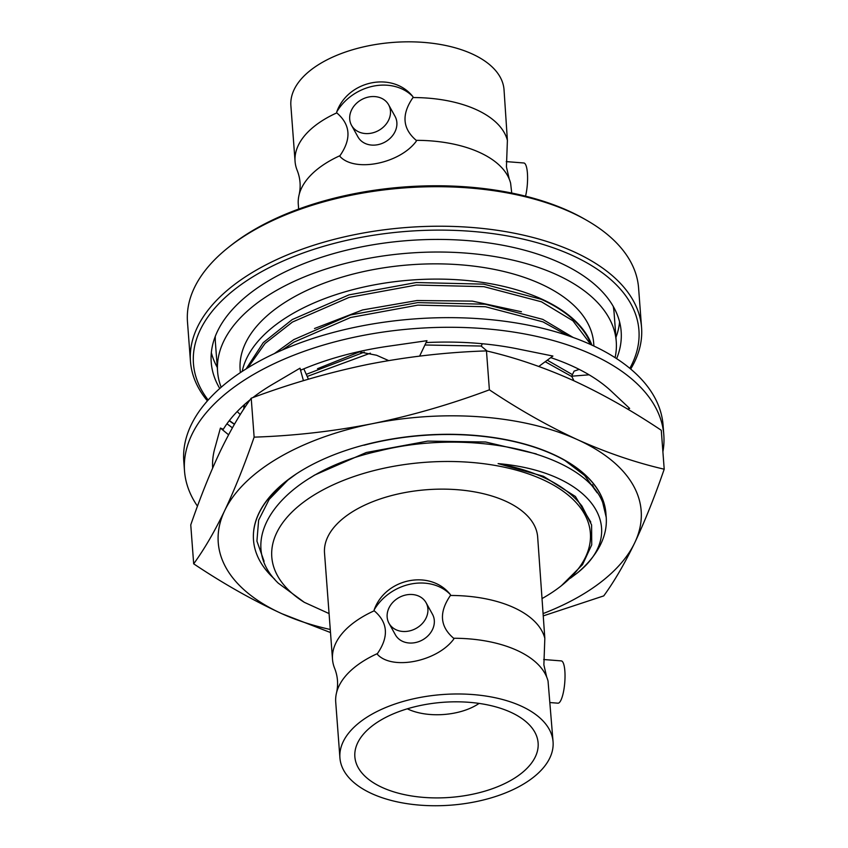 <?xml version="1.0" encoding="UTF-8"?>
<svg xmlns="http://www.w3.org/2000/svg" width="848" height="848" viewBox="0 0 848 848"><rect width="100%" height="100%" fill="white"/><g stroke="black" fill="none" stroke-linecap="round" stroke-linejoin="round"><path stroke-width="1.27" d="M407.326 708.811A48.06 24.942 175.7 0 0 479.078 703.416M250.065 399.811A212.053 110.039 175.7 0 0 223.31 429.247L220.416 428.081L215.18 447.076A212.053 110.039 175.7 0 0 214.777 448.475A212.053 110.039 175.7 0 0 212.657 468.022M212.986 466.379A212.053 110.039 175.7 0 0 213.113 466.972M419.633 356.096L426.979 340.684L391.225 345.825A212.053 110.039 175.7 0 0 388.596 346.196A212.053 110.039 175.7 0 0 300.828 370.11L299.98 368.202L274.646 383.116A212.053 110.039 175.7 0 0 272.77 384.208A212.053 110.039 175.7 0 0 252.863 397.606M538.787 366.453L552.907 356.043L520.386 349.461A212.053 110.039 175.7 0 0 518.001 348.963A212.053 110.039 175.7 0 0 426.078 342.581M627.594 409.096L629.651 408.429L612.797 392.613A212.053 110.039 175.7 0 0 611.567 391.447A212.053 110.039 175.7 0 0 550.744 357.633M662.903 451.793A240.323 124.72 175.7 0 0 663.814 434.929A240.323 124.72 175.7 0 0 414.81 328.579A240.323 124.72 175.7 0 0 184.514 470.969A240.323 124.72 175.7 0 0 197.478 506.182M663.814 434.929L663.094 425.283A240.323 124.72 175.7 0 0 414.089 318.943A240.323 124.72 175.7 0 0 183.793 461.323L184.514 470.969M579.216 369.399L574.096 371.127L571.679 376.194L589.106 374.816M571.679 376.194L573.948 380.784M487.165 351.072L481.261 346.164L482.311 343.726M419.855 356.075L420.099 355.121M358.428 351.74L376.565 355.248L388.617 360.58M308.418 379.194L303.817 368.848M303.446 380.678L299.98 368.202M232.416 427.805L226.946 423.788M228.589 434.791L220.416 428.081M213.526 466.029L212.583 466.633M542.285 598.434A159.742 82.903 175.7 0 0 561.44 585.682L582.512 564.673L591.724 544.872L591.607 524.944L581.982 506.086C565.881 485.438 537.918 471.276 498.094 463.612C592.476 471.806 630.785 530.583 577.393 572.919L570.365 578.241M498.094 463.612L543.441 476.279L575.4 496.483L590.78 522.071M602.684 502.451A176.713 91.701 -4.3 0 1 606.214 517.301L602.684 502.451C584.007 453.51 472.601 427.212 378.77 451.041C283.37 472.007 231.546 538.416 278.261 583.159L304.305 602.324L329.066 613.57M288.023 479.936L269.166 499.408L258.629 520.163L256.923 541.098L264.088 561.302M309.955 478.049L314.534 475.113L366.283 452.503L427.678 441.108L485.639 441.999L536.286 453.913M615.076 357.644A199.895 103.732 175.7 0 0 616.252 341.553A199.895 103.732 175.7 0 0 409.139 253.107A199.895 103.732 175.7 0 0 217.586 371.53A199.895 103.732 175.7 0 0 221.158 387.271M237.217 411.534A199.895 103.732 175.7 0 0 240.281 414.545M593.907 346.048L593.695 343.249A177.274 91.997 175.7 0 0 410.019 264.809A177.274 91.997 175.7 0 0 240.143 369.834L240.355 372.632M616.252 341.553L614.079 312.636A199.895 103.732 175.7 0 0 613.231 306.382M215.307 336.306A199.895 103.732 175.7 0 0 215.413 342.613L217.586 371.53M510.56 712.161A91.891 47.689 175.7 0 0 409.255 708.239A91.891 47.689 175.7 0 0 354.856 756.755A91.891 47.689 175.7 0 0 450.065 797.417A91.891 47.689 175.7 0 0 538.12 742.975A91.891 47.689 175.7 0 0 510.56 712.161M427.901 608.885A21.2 17.628 -29 0 0 426.067 602.695A21.2 17.628 -29 0 0 398.973 597.575A21.2 17.628 -29 0 0 388.988 623.28A21.2 17.628 -29 0 0 412.573 630.011A21.2 17.628 -29 0 0 427.901 608.885M543.663 659.521L561.27 660.899A21.2 5.162 94.5 0 1 564.768 682.449A21.2 5.162 94.5 0 1 557.963 703.183L550.108 702.568M371.975 793.717A106.869 55.459 175.7 0 0 489.794 798.275A106.869 55.459 175.7 0 0 553.066 741.852A106.869 55.459 175.7 0 0 442.327 694.554A106.869 55.459 175.7 0 0 339.921 757.879A106.869 55.459 175.7 0 0 371.975 793.717M426.067 602.695L432.469 614.238A21.2 17.628 151 0 1 434.303 620.429A21.2 17.628 151 0 1 418.976 641.554A21.2 17.628 151 0 1 395.391 634.813L388.988 623.28M339.921 757.879L335.723 702.155A106.869 55.459 -4.3 0 1 336.529 692.795A106.869 55.459 -4.3 0 1 377.424 653.585L377.498 654.465C392.348 670.535 437.186 661.546 453.722 639.138L453.648 638.258A106.869 55.459 -4.3 0 1 546.674 676.99A106.869 55.459 -4.3 0 1 548.052 681.114L553.066 741.852M546.674 676.99L543.875 664.853L544.829 638.332A106.869 55.459 175.7 0 0 450.436 595.466C438.819 612.32 439.889 626.587 453.648 638.258M450.436 595.466L450.373 594.586C430.318 569.156 385.469 578.124 374.148 609.913L374.212 610.793A106.869 55.459 175.7 0 0 332.511 659.362A106.869 55.459 175.7 0 0 334.706 668.5C337.79 676.407 338.394 684.506 336.529 692.795M450.373 594.586A47.499 39.496 -29 0 0 374.148 609.913M377.424 653.585C389.041 636.731 387.971 622.464 374.212 610.793M332.511 659.362L324.519 553.023A106.869 55.459 -4.3 0 1 387.78 496.599A106.869 55.459 -4.3 0 1 505.609 501.168A106.869 55.459 -4.3 0 1 537.664 536.996L544.829 638.332M561.44 585.682A159.742 82.903 175.7 0 0 535.65 476.576A159.742 82.903 175.7 0 0 322.028 490.398A159.742 82.903 175.7 0 0 304.305 602.324M246.121 368.891L263.262 342.624L292.284 319.526L348.941 294.881L416.167 282.532L483.71 284.144L541.278 299.291A176.713 91.701 -4.3 0 1 591.183 344.786M247.796 367.841L265.042 343.472L292.465 322.039L349.132 297.394L416.357 285.034L483.901 286.656L541.469 301.803L572.898 320.777L590.961 344.68M606.214 517.301A176.713 91.701 -4.3 0 1 577.393 572.919M307.199 376.448L370.385 353.171M424.922 344.998L481.314 346.037M545.211 361.714L571.881 376.607M306.255 374.339L364.322 352.121M547.289 360.188L572.421 374.636M317.534 368.689L359.743 351.782M244.054 408.662L244.436 404.602M282.193 350.054L293.98 342.115L350.637 317.481L417.863 305.121L485.416 306.732L542.974 321.88L567.598 335.522M243.789 409.065L243.938 405.047M274.402 353.574L293.79 339.613L350.447 314.968L417.682 302.609L485.226 304.22L542.784 319.378L573.184 337.472M314.513 328.515L362.626 309.933L417.099 300.521L472.347 301.114L521.435 311.757M591.883 345.104A177.274 91.997 175.7 0 0 411.163 280.052A177.274 91.997 175.7 0 0 242.199 371.403M615.934 337.419A205.545 106.668 175.7 0 0 619.591 321.911M211.343 352.609A205.545 106.668 175.7 0 0 217.268 367.385M228.462 247.383L230.592 245.697A223.363 115.911 -4.3 0 1 568.605 210.919A223.363 115.911 -4.3 0 1 584.569 219.081L586.933 220.438A226.193 117.384 175.7 0 0 570.757 212.17A226.193 117.384 175.7 0 0 228.462 247.383A226.193 117.384 175.7 0 0 187.482 321.933L190.461 361.449A226.193 117.384 -4.3 0 1 324.36 242.03A226.193 117.384 -4.3 0 1 573.725 251.697A226.193 117.384 -4.3 0 1 641.565 327.54A226.193 117.384 -4.3 0 1 630.7 369.05M616.623 358.651A205.545 106.668 175.7 0 0 621.16 331.494A205.545 106.668 175.7 0 0 408.195 240.535A205.545 106.668 175.7 0 0 211.226 362.319A205.545 106.668 175.7 0 0 219.77 388.49M234.408 424.318A226.193 117.384 -4.3 0 1 229.204 420.767M207.41 400.881A226.193 117.384 -4.3 0 1 190.461 361.449M641.565 327.54L638.586 288.013A226.193 117.384 175.7 0 0 586.933 220.438M629.831 368.329A223.363 115.911 175.7 0 0 571.934 255.269A223.363 115.911 175.7 0 0 293.609 256.615A223.363 115.911 175.7 0 0 208.163 400.033M229.395 420.523A223.363 115.911 175.7 0 0 234.504 424.159M274.71 579.216A176.713 91.701 175.7 0 1 253.51 540.155A176.713 91.701 175.7 0 1 267.533 499.726L272.961 493.186A176.713 91.701 175.7 0 0 253.499 539.943A176.713 91.701 175.7 0 0 253.51 540.049M606.034 515.245A176.713 91.701 175.7 0 0 605.938 513.634A176.713 91.701 175.7 0 0 565.574 460.856A176.713 91.701 175.7 0 0 363.983 445.232L376.003 442.115A176.713 91.701 175.7 0 0 272.961 493.186M267.533 499.726L286.751 480.943L296.323 473.905M597.162 492.783L584.632 475.495L564.938 460.506M605.928 513.549A176.713 91.701 175.7 0 0 605.928 513.443A176.713 91.701 175.7 0 0 376.003 442.115M543.409 613.454A212.053 110.039 175.7 0 0 634.749 542.731A212.053 110.039 175.7 0 0 577.573 439.699A212.053 110.039 175.7 0 0 372.526 423.661A212.053 110.039 175.7 0 0 224.667 510.666A212.053 110.039 175.7 0 0 281.854 613.698A212.053 110.039 175.7 0 0 330.264 629.481M330.497 632.544L281.854 613.698C252.651 600.236 223.257 583.615 193.683 563.825C204.251 549.303 214.586 531.579 224.667 510.666C234.737 489.349 244.553 464.842 254.135 437.144C293.843 435.84 333.306 431.356 372.526 423.661C411.725 415.584 450.68 404.305 489.391 389.826C518.976 409.616 548.37 426.237 577.573 439.699C606.712 452.737 635.587 462.573 664.207 469.209C654.624 496.907 644.809 521.414 634.749 542.731C624.658 563.644 614.323 581.368 603.755 595.89L543.589 615.775M254.135 437.144L251.209 398.21C240.631 412.732 230.306 430.455 220.215 451.38C210.156 472.686 200.329 497.193 190.758 524.901L193.683 563.825M251.209 398.21C289.921 383.731 328.876 372.463 368.074 364.375C407.294 356.69 446.758 352.196 486.466 350.902L489.391 389.826M486.466 350.902C515.065 357.527 543.939 367.364 573.11 380.413C602.281 393.854 631.675 410.474 661.281 430.275L664.207 469.209M390.462 110.971A21.2 17.628 151 0 1 375.134 132.097A21.2 17.628 151 0 1 351.549 125.356A21.2 17.628 151 0 1 361.534 99.651A21.2 17.628 151 0 1 388.628 104.781A21.2 17.628 151 0 1 390.462 110.971M525.548 196.164A21.2 5.162 -85.5 0 0 527.498 174.497A21.2 5.162 -85.5 0 0 523.831 162.986L506.235 161.608M412.934 96.672L412.997 97.552A106.869 55.459 -4.3 0 1 507.401 140.408L504.03 89.697A106.869 55.459 175.7 0 0 393.292 42.4A106.869 55.459 175.7 0 0 290.885 105.714L295.072 161.449A106.869 55.459 -4.3 0 1 336.773 112.879L336.709 112C347.966 80.274 392.804 71.211 412.934 96.672A47.499 39.496 -29 0 0 336.709 112M351.549 125.356L357.951 136.899A21.2 17.628 -29 0 0 381.536 143.641A21.2 17.628 -29 0 0 396.864 122.515A21.2 17.628 -29 0 0 395.03 116.314L388.628 104.781M336.773 112.879C350.542 124.635 351.613 138.892 339.984 155.672A106.869 55.459 175.7 0 0 299.09 194.881C300.955 186.592 300.351 178.493 297.266 170.575A106.869 55.459 -4.3 0 1 295.072 161.449M299.09 194.881A106.869 55.459 175.7 0 0 298.284 204.23L298.655 209.074M511.726 193.037L510.613 183.2A106.869 55.459 175.7 0 0 509.245 179.076A106.869 55.459 175.7 0 0 416.209 140.333L416.283 141.213C399.821 163.579 354.973 172.632 340.059 156.551L339.984 155.672M416.209 140.333C402.44 128.589 401.369 114.321 412.997 97.552M507.401 140.408L506.436 166.929L509.245 179.076M594.734 489.561L592.455 484.749M481.855 344.786L482.247 343.726"/></g></svg>
